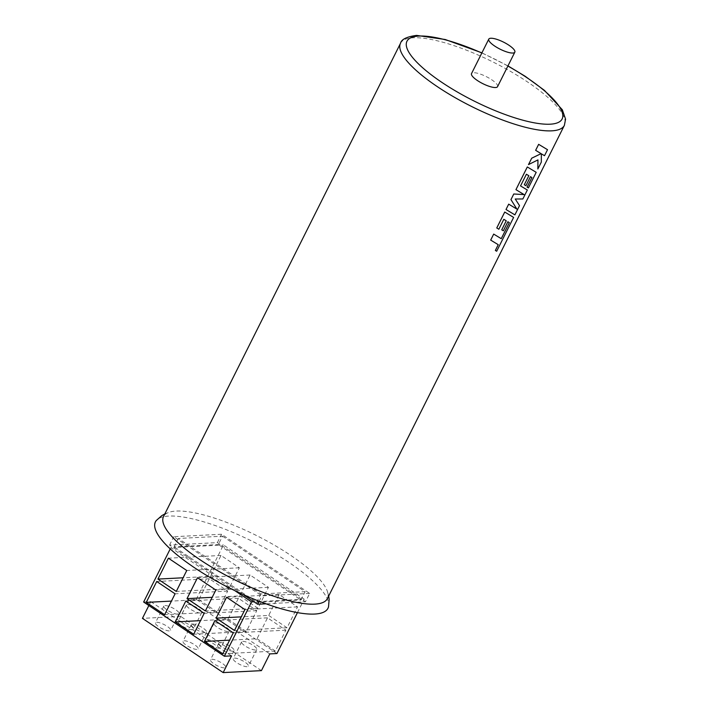 <?xml version="1.0" encoding="UTF-8"?>
<svg xmlns="http://www.w3.org/2000/svg" width="708" height="708" viewBox="0 0 708 708"><rect width="100%" height="100%" fill="white"/><g stroke="black" fill="none" stroke-linecap="round" stroke-linejoin="round"><path stroke-width="0.53" stroke-dasharray="3.54 2.66" d="M156.627 622.279A8.496 2.292 -153.4 0 1 165.716 625.438A8.496 2.292 -153.4 0 1 170.646 630.403A8.496 2.292 -153.4 0 1 169.469 630.908A8.496 2.292 -153.4 0 1 160.38 627.757A8.496 2.292 -153.4 0 1 155.45 622.792A8.496 2.292 -153.4 0 1 156.627 622.279M164.999 605.561A8.496 2.292 -153.4 0 1 174.088 608.712A8.496 2.292 -153.4 0 1 179.018 613.677A8.496 2.292 -153.4 0 1 177.841 614.19A8.496 2.292 -153.4 0 1 168.752 611.031A8.496 2.292 -153.4 0 1 163.822 606.066A8.496 2.292 -153.4 0 1 164.999 605.561M184.151 640.767A8.496 2.292 -153.4 0 1 193.24 643.926A8.496 2.292 -153.4 0 1 198.169 648.891A8.496 2.292 -153.4 0 1 196.992 649.395A8.496 2.292 -153.4 0 1 187.903 646.245A8.496 2.292 -153.4 0 1 182.974 641.28A8.496 2.292 -153.4 0 1 184.151 640.767M192.523 624.049A8.496 2.292 -153.4 0 1 201.612 627.2A8.496 2.292 -153.4 0 1 206.541 632.164A8.496 2.292 -153.4 0 1 205.364 632.678A8.496 2.292 -153.4 0 1 196.275 629.518A8.496 2.292 -153.4 0 1 191.346 624.553A8.496 2.292 -153.4 0 1 192.523 624.049M211.674 659.254A8.496 2.292 -153.4 0 1 220.763 662.414A8.496 2.292 -153.4 0 1 225.693 667.379A8.496 2.292 -153.4 0 1 224.524 667.883A8.496 2.292 -153.4 0 1 215.427 664.732A8.496 2.292 -153.4 0 1 210.497 659.768A8.496 2.292 -153.4 0 1 211.674 659.254M220.046 642.537A8.496 2.292 -153.4 0 1 229.144 645.687A8.496 2.292 -153.4 0 1 234.065 650.652A8.496 2.292 -153.4 0 1 232.897 651.165A8.496 2.292 -153.4 0 1 223.799 648.006A8.496 2.292 -153.4 0 1 218.878 643.041A8.496 2.292 -153.4 0 1 220.046 642.537M234.383 658.086A8.496 2.292 -153.4 0 1 243.481 661.237A8.496 2.292 -153.4 0 1 248.411 666.201A8.496 2.292 -153.4 0 1 247.234 666.715A8.496 2.292 -153.4 0 1 238.145 663.555A8.496 2.292 -153.4 0 1 233.215 658.59A8.496 2.292 -153.4 0 1 234.383 658.086M242.764 641.36A8.496 2.292 -153.4 0 1 251.853 644.519A8.496 2.292 -153.4 0 1 256.783 649.475A8.496 2.292 -153.4 0 1 255.606 649.988A8.496 2.292 -153.4 0 1 246.517 646.838A8.496 2.292 -153.4 0 1 241.587 641.873A8.496 2.292 -153.4 0 1 242.764 641.36M179.336 621.111A8.496 2.292 -153.4 0 1 188.425 624.261A8.496 2.292 -153.4 0 1 193.355 629.226A8.496 2.292 -153.4 0 1 192.178 629.739A8.496 2.292 -153.4 0 1 183.089 626.58A8.496 2.292 -153.4 0 1 178.159 621.615A8.496 2.292 -153.4 0 1 179.336 621.111M187.708 604.384A8.496 2.292 -153.4 0 1 196.797 607.544A8.496 2.292 -153.4 0 1 201.727 612.5A8.496 2.292 -153.4 0 1 200.559 613.013A8.496 2.292 -153.4 0 1 191.461 609.862A8.496 2.292 -153.4 0 1 186.531 604.898A8.496 2.292 -153.4 0 1 187.708 604.384M206.86 639.598A8.496 2.292 -153.4 0 1 215.958 642.749A8.496 2.292 -153.4 0 1 220.878 647.714A8.496 2.292 -153.4 0 1 219.71 648.227A8.496 2.292 -153.4 0 1 210.612 645.068A8.496 2.292 -153.4 0 1 205.692 640.103A8.496 2.292 -153.4 0 1 206.86 639.598M215.232 622.872A8.496 2.292 -153.4 0 1 224.33 626.031A8.496 2.292 -153.4 0 1 229.25 630.987A8.496 2.292 -153.4 0 1 228.082 631.501A8.496 2.292 -153.4 0 1 218.984 628.35A8.496 2.292 -153.4 0 1 214.064 623.385A8.496 2.292 -153.4 0 1 215.232 622.872M497.565 86.65A14.567 3.921 26.6 0 0 489.122 78.145A14.567 3.921 26.6 0 0 473.528 72.738A14.567 3.921 26.6 0 0 471.519 73.605M327.379 598.632A91.633 24.674 26.6 0 0 327.061 590.472A91.633 24.674 26.6 0 0 262.579 538.655A91.633 24.674 26.6 0 0 176.168 511.07A91.633 24.674 26.6 0 0 170.221 511.937A91.633 24.674 26.6 0 0 163.513 516.566M490.679 240.101L498.246 244.694M501.715 229.817L503.335 230.773L507.857 221.737L509.326 222.622M496.759 227.958L498.83 229.215L503.795 219.294L506.255 220.781M506.008 209.497L514.866 214.86L519.495 205.621L515.229 198.992L522.831 198.966L527.327 189.992M515.937 189.656L524.106 194.594M528.487 164.601L537.938 159.893M535.637 150.317L541.089 153.645M537.832 169L541.31 162.07L541.328 153.813L544.496 155.689L547.505 149.689M527.071 187.133L528.372 187.886L536.168 172.318M531.876 177.531L530.451 176.673M524.283 184.735L525.902 185.7L530.434 176.655M495.343 250.446L496.662 251.225L513.601 217.4M520.522 185.903L526.371 174.221L528.832 175.708M328.53 606.747A96.492 25.984 26.6 0 0 269.483 550.443A96.492 25.984 26.6 0 0 168.761 516.079A96.492 25.984 26.6 0 0 156.309 520.513M198.859 599.676L217.214 611.995L227.684 591.091L209.329 578.772L198.859 599.676L171.442 601.092M210.533 576.365L228.888 588.693L239.348 567.789L221.002 555.461L210.533 576.365L183.107 577.781M227.949 619.208L246.296 631.536L256.765 610.632L238.419 598.304L227.949 619.208L200.523 620.624M239.623 595.897L257.969 608.225L268.438 587.321L250.083 575.002L239.623 595.897L212.196 597.322M257.031 638.74L275.385 651.068L285.855 630.164L267.5 617.836L257.031 638.74L229.613 640.156M268.704 615.447L287.05 627.766L297.519 606.871L279.173 594.543L268.704 615.447L241.278 616.863M269.801 653.9L189.054 599.667L196.231 599.304L276.97 653.528M196.231 599.304L223.445 544.956L304.183 599.18L300.006 599.402L300.918 600.021L256.694 602.304L253.977 601.782M297.457 612.615L304.183 599.18M234.799 590.622L170.849 547.673L175.026 547.452L174.115 546.841L218.338 544.549L221.055 545.08L305.467 601.773L266.022 603.809M170.23 548.904L170.849 547.673M243.225 594.552L169.566 545.08L217.383 542.611L221.055 545.08L223.445 544.956M309.653 593.41L261.836 595.879L173.752 536.726L221.569 534.248L309.653 593.41L305.467 601.773M217.383 542.611L221.569 534.248M259.155 601.242L261.836 595.879M169.566 545.08L173.752 536.726M222.533 536.195L305.104 591.658L260.88 593.941L178.301 538.478L222.533 536.195L218.338 544.549M219.259 545.169L300.006 599.402L255.774 601.685L175.026 547.452L219.259 545.169M300.918 600.021L305.104 591.658M256.694 602.304L260.88 593.941M174.115 546.841L178.301 538.478M189.054 599.667L180.682 616.394L142.432 618.367M143.636 602.021L150.804 601.65L148.857 605.526M261.429 670.626L180.682 616.394M150.804 601.65L231.543 655.882M287.05 627.766L234.454 630.483M297.519 606.871L244.924 609.588M279.173 594.543L226.569 597.26M275.385 651.068L222.79 653.785M285.855 630.164L233.251 632.881M267.5 617.836L214.905 620.562M257.969 608.225L205.373 610.942M268.438 587.321L215.843 590.038M250.083 575.002L197.488 577.719M246.296 631.536L193.7 634.253M256.765 610.632L204.169 613.349M238.419 598.304L185.815 601.021M228.888 588.693L176.283 591.41M239.348 567.789L186.753 570.506M221.002 555.461L168.407 558.178M217.214 611.995L164.619 614.712M227.684 591.091L175.08 593.817M209.329 578.772L156.733 581.489M400.516 43.285A91.633 24.674 -153.4 0 1 413.171 37.781A91.633 24.674 -153.4 0 1 511.238 71.809A91.633 24.674 -153.4 0 1 564.382 125.343M507.884 66.056A86.774 23.373 26.6 0 0 481.838 53.011M179.018 613.677L170.646 630.403M206.541 632.164L198.169 648.891M234.065 650.652L225.693 667.379M256.783 649.475L248.411 666.201M201.727 612.5L193.355 629.226M229.25 630.987L220.878 647.714M164.84 513.92L170.221 511.937M328.707 595.977L327.061 590.472M214.064 623.385L205.692 640.103M186.531 604.898L178.159 621.615M241.587 641.873L233.215 658.59M218.878 643.041L210.497 659.768M191.346 624.553L182.974 641.28M163.822 606.066L155.45 622.792M481.918 52.843L507.963 65.888"/><path stroke-width="1.06" d="M490.803 38.25A14.567 3.921 26.6 0 0 488.785 39.117A14.567 3.921 26.6 0 0 497.237 47.631A14.567 3.921 26.6 0 0 512.822 53.038A14.567 3.921 26.6 0 0 514.831 52.162A14.567 3.921 26.6 0 0 506.388 43.657A14.567 3.921 26.6 0 0 490.803 38.25M488.785 39.117L471.519 73.605A14.567 3.921 26.6 0 0 479.962 82.119A14.567 3.921 26.6 0 0 495.556 87.527A14.567 3.921 26.6 0 0 497.565 86.65L514.831 52.162M400.516 43.285L163.513 516.566A91.633 24.674 26.6 0 0 216.648 570.099A91.633 24.674 26.6 0 0 314.715 604.128A91.633 24.674 26.6 0 0 327.379 598.632L564.382 125.343A91.633 24.674 -153.4 0 1 551.718 130.838A91.633 24.674 -153.4 0 1 453.66 96.819A91.633 24.674 -153.4 0 1 400.516 43.285C401.418 39.338 406.773 36.71 416.596 35.4L445.182 39.498L481.918 52.843M493.688 234.091L490.679 240.101L498.246 244.694L495.361 250.464L496.68 251.234L513.619 217.409L504.733 212.037L496.759 227.958L498.848 229.233L503.813 219.312L506.255 220.781L501.733 229.826L503.353 230.79L507.875 221.746L509.326 222.622L501.237 238.676L493.688 234.091L490.697 240.109M506.238 220.772L501.733 229.826M524.088 194.585L513.769 193.992L510.955 199.612L516.858 209.09L508.689 204.143L506.008 209.497L514.893 214.869L519.513 205.63L515.247 199.001L522.849 198.975L527.345 190.001L520.522 185.903M527.327 189.992L520.539 185.921L526.389 174.239L528.832 175.708L524.301 184.753L525.92 185.717L530.451 176.673L531.894 177.549L527.071 187.133L528.398 187.903L536.195 172.336L527.31 166.955L515.937 189.656L524.106 194.594L513.787 194.001L510.972 199.621L516.875 209.099L508.698 204.161L506.016 209.515M541.089 153.645L531.717 158.203L528.487 164.601L537.956 159.902L537.85 169.008L541.328 162.079L541.346 153.822L544.523 155.698L547.523 149.698L538.638 144.326L535.637 150.317L541.089 153.645L531.699 158.194L528.504 164.619M537.938 159.893L537.85 169.008M498.228 244.676L495.361 250.464M164.84 513.92L161.813 515.619L156.309 520.513A96.492 25.984 26.6 0 0 208.878 576.763A96.492 25.984 26.6 0 0 314.644 614.057A96.492 25.984 26.6 0 0 328.53 606.747L329.149 599.419L328.707 595.977M170.23 548.904L143.636 602.021L224.374 656.245L231.543 655.882L223.17 672.6L261.429 670.626L269.801 653.9L276.97 653.528L297.457 612.615M175.08 593.817L156.733 581.489L146.264 602.393L164.619 614.712L175.08 593.817M186.753 570.506L168.407 558.178L157.937 579.082L176.283 591.41L186.753 570.506M204.169 613.349L185.815 601.021L175.354 621.925L193.7 634.253L204.169 613.349M215.843 590.038L197.488 577.719L187.018 598.623L205.373 610.942L215.843 590.038M233.251 632.881L214.905 620.562L204.435 641.457L222.79 653.785L233.251 632.881M244.924 609.588L226.569 597.26L216.108 618.164L234.454 630.483L244.924 609.588M224.374 656.245L251.588 601.906L234.799 590.622M266.022 603.809L257.65 604.243L243.225 594.552M257.65 604.243L259.155 601.242M253.977 601.782L251.588 601.906M148.857 605.526L142.432 618.367L223.17 672.6M241.278 616.863L216.108 618.164M229.613 640.156L204.435 641.457M212.196 597.322L187.018 598.623M200.523 620.624L175.354 621.925M183.107 577.781L157.937 579.082M171.442 601.092L146.264 602.393M547.505 149.689L538.655 144.344L535.655 150.335M528.832 175.708L524.301 184.753M531.894 177.549L527.088 187.151M536.195 172.336L527.327 166.964L515.955 189.664M501.237 238.676L493.706 234.109M513.601 217.4L504.751 212.046L496.777 227.967M509.326 222.622L501.255 238.693M481.838 53.011A86.774 23.373 26.6 0 0 418.941 36.064A86.774 23.373 26.6 0 0 441.81 82.34A86.774 23.373 26.6 0 0 550.143 124.192A86.774 23.373 26.6 0 0 507.884 66.056M507.963 65.888L525.194 76.287L544.461 90.385L562.338 109.767L565.568 119.148L564.382 125.343"/></g></svg>
